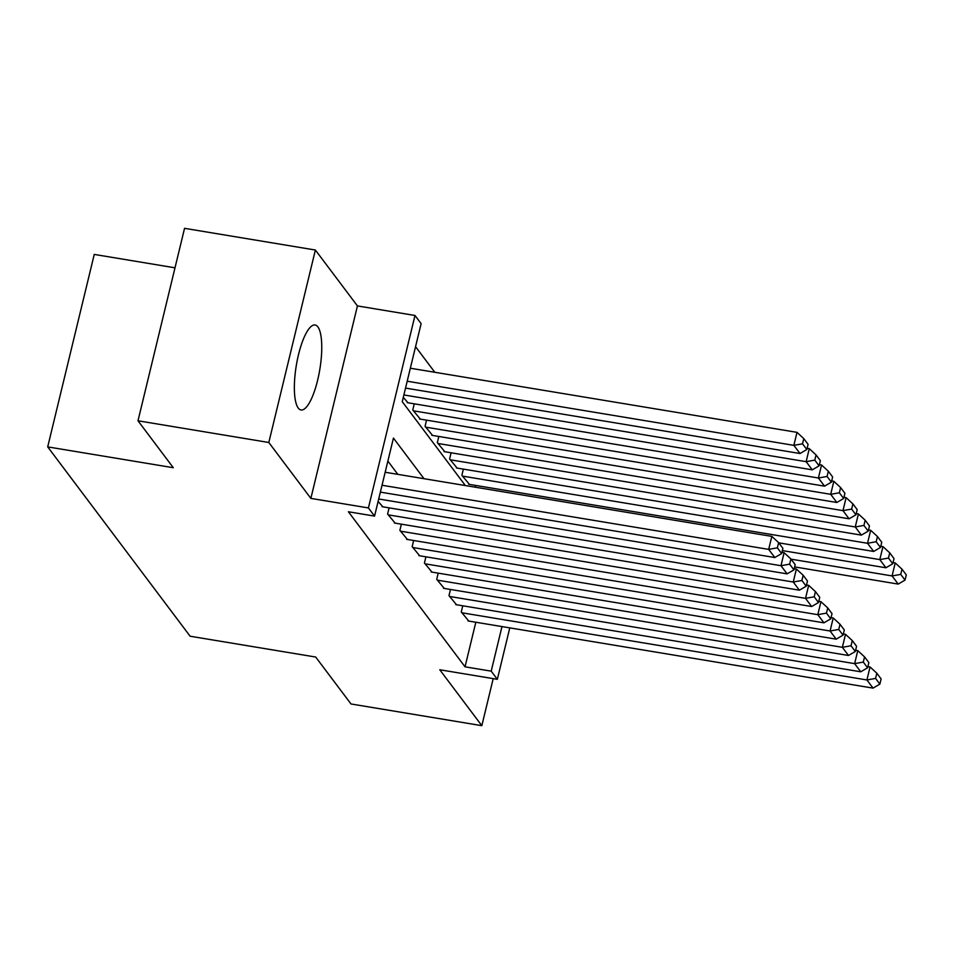 <?xml version="1.0" encoding="UTF-8"?>
<svg xmlns="http://www.w3.org/2000/svg" width="954" height="954" viewBox="0 0 954 954"><rect width="100%" height="100%" fill="white"/><g stroke="black" fill="none" stroke-linecap="round" stroke-linejoin="round"><path stroke-width="1.43" d="M317.873 326.9A43.061 11.925 99.4 0 0 315.106 324.992A43.061 11.925 99.4 0 0 297.302 360.075A43.061 11.925 99.4 0 0 298.244 408.05A43.061 11.925 99.4 0 0 301.011 409.958A43.061 11.925 99.4 0 0 318.815 374.874A43.061 11.925 99.4 0 0 317.873 326.9M174.999 267.812L94.255 254.42L47.7 446.877L190.12 636.223L315.702 657.044L351 703.969L481.83 725.672L493.206 678.628M47.7 446.877L173.294 467.71L137.996 420.786L184.551 228.328L315.38 250.031L268.813 442.489L310.861 498.393L368.423 507.933L414.99 315.476L421.131 323.633L402.254 401.658L465.349 485.55M310.861 498.393L357.428 305.924L315.38 250.031M357.428 305.924L414.99 315.476M434.809 372.275L415.55 346.672M137.996 420.786L268.813 442.489M462.762 605.79L461.271 611.967L468.796 621.078M450.491 589.465L448.988 595.642L456.525 604.753M438.208 573.139L436.717 579.328L444.242 588.427M425.925 556.826L424.435 563.003L431.971 572.102M413.654 540.501L412.164 546.678L419.688 555.788M401.372 524.175L399.881 530.352L407.418 539.463M389.101 507.85L387.598 514.039L395.135 523.138M378.118 501.422L382.864 506.824M403.28 397.389L408.026 402.791M414.263 403.816L412.772 410.005L420.309 419.104M426.545 420.142L425.055 426.319L432.579 435.429M438.816 436.467L437.326 442.644L444.862 451.755M451.099 452.792L449.608 458.969L457.133 468.08M463.382 469.106L461.879 475.295L469.416 484.393M475.235 487.184L475.652 485.431M423.993 478.681L393.442 438.077L374.564 516.102L348.401 511.761L465.039 666.822L475.819 622.235M397.83 474.353L387.873 461.104M509.782 627.875L497.344 679.32L439.782 669.768L481.83 725.672M497.344 679.32L491.203 671.151L501.983 626.575M465.039 666.822L491.203 671.151M374.564 516.102L368.423 507.933M382.029 485.252L768.685 549.385L771.834 536.386L385.177 472.254M380.372 492.121L774.827 557.541L768.685 549.385L777.355 547.834L781.66 553.547L782.912 548.347L778.619 542.635L777.355 547.834M771.834 536.386L778.619 542.635M781.66 553.547L774.827 557.541M407.191 381.218L793.859 445.351L800.001 453.52L405.533 388.087M802.529 443.801L806.822 449.513L808.086 444.314L803.781 438.601L802.529 443.801L793.859 445.351L797.007 432.353L410.339 368.22M800.001 453.52L806.822 449.513M803.781 438.601L797.007 432.353M378.702 498.99L780.968 565.71L784.116 552.7L781.946 552.342M382.077 506.693L787.11 573.867L780.968 565.71L789.638 564.16L793.931 569.872L795.195 564.673L790.89 558.961L789.638 564.16M784.116 552.7L790.89 558.961M793.931 569.872L787.11 573.867M388.218 514.85L793.251 582.023L796.387 569.025L794.229 568.667M394.36 523.007L799.38 590.192L793.251 582.023L801.909 580.485L806.213 586.197L807.466 580.986L803.173 575.274L801.909 580.485M796.387 569.025L803.173 575.274M806.213 586.197L799.38 590.192M400.501 531.175L805.522 598.349L808.67 585.351L806.5 584.993M406.631 539.332L811.663 606.517L805.522 598.349L814.191 596.799L818.484 602.511L819.748 597.311L815.443 591.599L814.191 596.799M808.67 585.351L815.443 591.599M818.484 602.511L811.663 606.517M412.772 547.501L817.805 614.674L820.941 601.664L818.782 601.306M418.913 555.657L823.934 622.831L817.805 614.674L826.462 613.124L830.767 618.836L832.019 613.637L827.726 607.925L826.462 613.124M820.941 601.664L827.726 607.925M830.767 618.836L823.934 622.831M403.876 394.956L806.142 461.676L812.271 469.833L407.251 402.66M814.799 460.126L819.104 465.838L820.357 460.639L816.064 454.927L814.799 460.126L806.142 461.676L809.278 448.666L807.12 448.308M812.271 469.833L819.104 465.838M816.064 454.927L809.278 448.666M413.38 410.816L818.413 478.002L824.554 486.158L419.522 418.985M827.082 476.451L831.375 482.164L832.639 476.964L828.334 471.252L827.082 476.451L818.413 478.002L821.561 464.992L819.391 464.634M824.554 486.158L831.375 482.164M828.334 471.252L821.561 464.992M425.663 427.142L830.695 494.315L836.825 502.484L431.804 435.298M839.353 492.765L843.658 498.477L844.91 493.278L840.617 487.566L839.353 492.765L830.695 494.315L833.832 481.317L831.673 480.959M836.825 502.484L843.658 498.477M840.617 487.566L833.832 481.317M437.946 443.467L842.966 510.64L849.108 518.797L444.075 451.624M851.636 509.09L855.929 514.802L857.193 509.603L852.9 503.891L851.636 509.09L842.966 510.64L846.115 497.642L843.944 497.272M849.108 518.797L855.929 514.802M852.9 503.891L846.115 497.642M425.055 563.814L830.075 630.999L833.224 617.989L831.053 617.632M431.184 571.983L836.217 639.156L830.075 630.999L838.745 629.449L843.038 635.161L844.302 629.962L840.009 624.25L838.745 629.449M833.224 617.989L840.009 624.25M843.038 635.161L836.217 639.156M450.216 459.78L855.249 526.966L861.379 535.122L456.358 467.949M863.919 525.415L868.212 531.128L869.464 525.928L865.171 520.216L863.919 525.415L855.249 526.966L858.397 513.956L856.227 513.598M861.379 535.122L868.212 531.128M865.171 520.216L858.397 513.956M437.326 580.139L842.358 647.313L845.506 634.315L843.336 633.957M443.467 588.296L848.488 655.481L842.358 647.313L851.028 645.763L855.321 651.487L856.573 646.275L852.28 640.563L851.028 645.763M845.506 634.315L852.28 640.563M855.321 651.487L848.488 655.481M462.499 476.106L867.52 543.279L873.661 551.448L468.629 484.262M876.189 541.741L880.482 547.453L881.746 542.242L877.453 536.53L876.189 541.741L867.52 543.279L870.668 530.281L868.498 529.923M873.661 551.448L880.482 547.453M877.453 536.53L870.668 530.281M449.608 596.465L854.629 663.638L857.777 650.64L855.607 650.27M455.738 604.621L860.77 671.795L854.629 663.638L863.298 662.088L867.591 667.8L868.855 662.601L864.562 656.889L863.298 662.088M857.777 650.64L864.562 656.889M867.591 667.8L860.77 671.795M778.774 542.85L879.803 559.604L885.944 567.773L782.375 550.589M888.472 558.054L892.765 563.766L894.017 558.567L889.724 552.855L888.472 558.054L879.803 559.604L882.951 546.606L880.78 546.248M885.944 567.773L892.765 563.766M889.724 552.855L882.951 546.606M461.879 612.778L866.912 679.963L870.06 666.953L867.89 666.596M468.02 620.947L873.053 688.12L866.912 679.963L875.581 678.413L879.874 684.125L881.126 678.926L876.833 673.214L875.581 678.413M870.06 666.953L876.833 673.214M879.874 684.125L873.053 688.12M791.057 559.175L892.073 575.93L898.215 584.087L794.646 566.914M900.743 574.38L905.036 580.092L906.3 574.892L902.007 569.18L900.743 574.38L892.073 575.93L895.222 562.92L893.051 562.562M898.215 584.087L905.036 580.092M902.007 569.18L895.222 562.92"/></g></svg>
